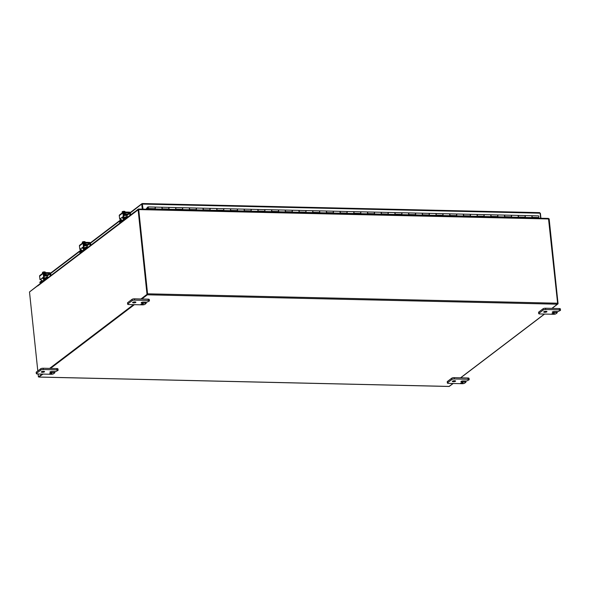 <?xml version="1.0" encoding="UTF-8"?>
<svg xmlns="http://www.w3.org/2000/svg" width="590" height="590" viewBox="0 0 590 590"><rect width="100%" height="100%" fill="white"/><g stroke="black" fill="none" stroke-linecap="round" stroke-linejoin="round"><path stroke-width="0.89" d="M29.979 291.6L37.885 285.42M134.837 211.891L138.333 209.059L138.716 209.583L147.574 293.82L557.616 303.216L557.388 304.197L551.871 308.393M38.888 376.922L43.041 374.09M50.497 368.418L134.373 304.669M141.829 298.997L147.345 294.801L147.574 293.82M557.616 303.216L548.479 218.418L138.525 209.067M544.415 314.057L460.547 377.814M453.083 383.485L449.012 386.428M142.566 303.784L143.274 304.005L140.944 304.256L142.566 303.784M145.509 302.146L145.619 303.142L146.18 303.326L144.926 304.337A1.873 0.524 -6 0 1 142.485 304.853L128.782 304.536A1.873 0.524 -6 0 1 127.654 304.182A1.873 0.524 -6 0 1 127.801 303.946L132.167 300.627A1.873 0.524 -6 0 1 134.609 300.111L148.311 300.428A1.873 0.524 -6 0 1 149.44 300.782A1.873 0.524 -6 0 1 149.292 301.018L146.895 302.176L143.466 302.095A1.637 0.457 -6 0 0 141.202 302.751A1.637 0.457 -6 0 0 142.19 303.068L142.102 302.242M145.619 303.142L142.19 303.068M134.904 301.903A1.637 0.457 -6 0 1 135.892 302.213A1.637 0.457 -6 0 1 134.314 302.84A1.637 0.457 -6 0 1 132.639 302.559A1.637 0.457 -6 0 1 134.904 301.903M149.44 300.782L149.307 299.499A1.873 0.524 174 0 0 148.171 299.145L134.476 298.828A1.873 0.524 174 0 0 132.035 299.344L127.669 302.663A1.873 0.524 174 0 0 127.521 302.899L127.654 304.182M51.234 373.212L51.942 373.433L49.612 373.677L51.234 373.212M54.184 371.567L54.287 372.57L54.855 372.747L53.594 373.765A1.873 0.524 -6 0 1 51.153 374.274L37.458 373.964A1.873 0.524 -6 0 1 36.322 373.603A1.873 0.524 -6 0 1 36.469 373.374L40.835 370.048A1.873 0.524 -6 0 1 43.277 369.539L56.979 369.849A1.873 0.524 -6 0 1 58.108 370.21A1.873 0.524 -6 0 1 57.96 370.446L55.563 371.597L52.134 371.523A1.637 0.457 -6 0 0 49.87 372.179A1.637 0.457 -6 0 0 50.858 372.489L50.777 371.663M54.287 372.57L50.858 372.489M43.572 371.324A1.637 0.457 -6 0 1 44.567 371.641A1.637 0.457 -6 0 1 42.982 372.261A1.637 0.457 -6 0 1 41.307 371.98A1.637 0.457 -6 0 1 43.572 371.324M58.108 370.21L57.975 368.92A1.873 0.524 174 0 0 56.846 368.566L43.144 368.249A1.873 0.524 174 0 0 40.703 368.765L36.337 372.084A1.873 0.524 174 0 0 36.189 372.32L36.322 373.603M462.295 382.622L463.002 382.851L460.672 383.094L462.295 382.622M465.237 380.985L465.348 381.988L465.908 382.165L464.654 383.183A1.873 0.524 -6 0 1 462.213 383.692L448.511 383.382A1.873 0.524 -6 0 1 447.382 383.021A1.873 0.524 -6 0 1 447.53 382.785L451.896 379.466A1.873 0.524 -6 0 1 454.337 378.957L468.04 379.267A1.873 0.524 -6 0 1 469.168 379.628A1.873 0.524 -6 0 1 469.021 379.857L466.616 381.015L463.194 380.941A1.637 0.457 -6 0 0 460.93 381.59A1.637 0.457 -6 0 0 461.918 381.907L461.83 381.081M465.348 381.988L461.918 381.907M454.632 380.742A1.637 0.457 -6 0 1 455.62 381.051A1.637 0.457 -6 0 1 454.042 381.678A1.637 0.457 -6 0 1 452.36 381.398A1.637 0.457 -6 0 1 454.632 380.742M469.168 379.628L469.035 378.338A1.873 0.524 174 0 0 467.9 377.983L454.197 377.666A1.873 0.524 174 0 0 451.756 378.183L447.39 381.501A1.873 0.524 174 0 0 447.242 381.737L447.382 383.021M553.626 313.202L554.335 313.423L552.004 313.673L553.626 313.202M556.569 311.557L556.672 312.56L557.24 312.737L555.986 313.755A1.873 0.524 -6 0 1 553.545 314.271L539.843 313.954A1.873 0.524 -6 0 1 538.714 313.6A1.873 0.524 -6 0 1 538.862 313.364L543.228 310.045A1.873 0.524 -6 0 1 545.669 309.529L559.364 309.846A1.873 0.524 -6 0 1 560.5 310.2A1.873 0.524 -6 0 1 560.352 310.436L557.948 311.594L554.526 311.513A1.637 0.457 -6 0 0 552.255 312.169A1.637 0.457 -6 0 0 553.25 312.486L553.162 311.66M556.672 312.56L553.25 312.486M545.964 311.321A1.637 0.457 -6 0 1 546.952 311.631A1.637 0.457 -6 0 1 545.374 312.257A1.637 0.457 -6 0 1 543.692 311.97A1.637 0.457 -6 0 1 545.964 311.321M560.5 310.2L560.367 308.917A1.873 0.524 174 0 0 559.231 308.555L545.529 308.245A1.873 0.524 174 0 0 543.088 308.762L538.722 312.081A1.873 0.524 174 0 0 538.574 312.309L538.714 313.6M531.325 218.027L531.597 217.585A0.937 0.376 -88.7 0 0 531.974 216.663A0.937 0.376 -88.7 0 0 531.62 215.719A0.937 0.376 -88.7 0 0 531.472 215.785M517.622 217.717L517.895 217.275M503.926 217.4L504.192 216.958M490.224 217.083L490.489 216.648A0.937 0.376 -88.7 0 0 490.865 215.719A0.937 0.376 -88.7 0 0 490.511 214.775A0.937 0.376 -88.7 0 0 490.364 214.849M476.521 216.773L476.786 216.331M462.818 216.456L463.084 216.021A0.937 0.376 -88.7 0 0 463.467 215.092A0.937 0.376 -88.7 0 0 463.113 214.148A0.937 0.376 -88.7 0 0 462.966 214.222M449.115 216.147L449.381 215.704M435.413 215.829L435.678 215.387A0.937 0.376 -88.7 0 0 436.062 214.465A0.937 0.376 -88.7 0 0 435.708 213.521A0.937 0.376 -88.7 0 0 435.56 213.587M421.71 215.52L421.975 215.077A0.937 0.376 -88.7 0 0 422.359 214.148A0.937 0.376 -88.7 0 0 422.005 213.204A0.937 0.376 -88.7 0 0 421.857 213.278M408.007 215.203L408.28 214.76M394.304 214.885L394.577 214.45A0.937 0.376 -88.7 0 0 394.953 213.521A0.937 0.376 -88.7 0 0 394.599 212.577A0.937 0.376 -88.7 0 0 394.452 212.651M380.602 214.576L380.875 214.133M366.906 214.258L367.172 213.823A0.937 0.376 -88.7 0 0 367.548 212.894A0.937 0.376 -88.7 0 0 367.194 211.95A0.937 0.376 -88.7 0 0 367.046 212.024M353.204 213.949L353.469 213.506M339.501 213.632L339.766 213.197A0.937 0.376 -88.7 0 0 340.142 212.267A0.937 0.376 -88.7 0 0 339.796 211.323A0.937 0.376 -88.7 0 0 339.648 211.39M325.798 213.322L326.064 212.879A0.937 0.376 -88.7 0 0 326.447 211.95A0.937 0.376 -88.7 0 0 326.093 211.006A0.937 0.376 -88.7 0 0 325.945 211.08M312.095 213.005L312.361 212.562M298.393 212.695L298.658 212.253A0.937 0.376 -88.7 0 0 299.042 211.323A0.937 0.376 -88.7 0 0 298.688 210.379A0.937 0.376 -88.7 0 0 298.54 210.453M284.69 212.378L284.963 211.935M270.987 212.061L271.26 211.626A0.937 0.376 -88.7 0 0 271.636 210.696A0.937 0.376 -88.7 0 0 271.282 209.752A0.937 0.376 -88.7 0 0 271.135 209.826M257.284 211.751L257.557 211.309M243.589 211.434L243.854 210.999M229.886 211.124L230.152 210.682A0.937 0.376 -88.7 0 0 230.528 209.76A0.937 0.376 -88.7 0 0 230.174 208.816A0.937 0.376 -88.7 0 0 230.034 208.882M216.183 210.807L216.449 210.365M202.481 210.497L202.746 210.055A0.937 0.376 -88.7 0 0 203.13 209.126A0.937 0.376 -88.7 0 0 202.776 208.181A0.937 0.376 -88.7 0 0 202.628 208.255M188.778 210.18L189.043 209.738M175.075 209.863L175.341 209.428A0.937 0.376 -88.7 0 0 175.724 208.499A0.937 0.376 -88.7 0 0 175.37 207.555A0.937 0.376 -88.7 0 0 175.223 207.628M161.372 209.553L161.645 209.111M147.537 209.236L147.957 207.4L148.009 208.329M319.153 213.167L319.463 212.466A0.937 0.376 -88.7 0 0 319.574 211.449A0.937 0.376 -88.7 0 0 319.242 210.851L312.523 210.696A0.937 0.376 91.3 0 1 312.862 211.294A0.937 0.376 91.3 0 1 312.752 212.311L312.435 213.012M326.159 211.028A0.937 0.376 91.3 0 1 326.226 211.014A0.937 0.376 91.3 0 1 326.565 211.604A0.937 0.376 91.3 0 1 326.447 212.629L326.137 213.329M332.856 213.484L333.166 212.784A0.937 0.376 -88.7 0 0 333.276 211.758A0.937 0.376 -88.7 0 0 332.944 211.168L326.226 211.014M339.862 211.338A0.937 0.376 91.3 0 1 339.929 211.323A0.937 0.376 91.3 0 1 340.26 211.921A0.937 0.376 91.3 0 1 340.15 212.938L339.84 213.639M346.559 213.794L346.868 213.093A0.937 0.376 -88.7 0 0 346.979 212.076A0.937 0.376 -88.7 0 0 346.64 211.478L339.929 211.323M353.565 211.655A0.937 0.376 91.3 0 1 353.631 211.64A0.937 0.376 91.3 0 1 353.963 212.238A0.937 0.376 91.3 0 1 353.853 213.256L353.543 213.956M360.254 214.111L360.571 213.41A0.937 0.376 -88.7 0 0 360.682 212.385A0.937 0.376 -88.7 0 0 360.343 211.795L353.631 211.64M367.268 211.972A0.937 0.376 91.3 0 1 367.334 211.957A0.937 0.376 91.3 0 1 367.666 212.548A0.937 0.376 91.3 0 1 367.555 213.573L367.245 214.266M373.957 214.421L374.267 213.72A0.937 0.376 -88.7 0 0 374.385 212.702A0.937 0.376 -88.7 0 0 374.045 212.105L367.334 211.957M380.963 212.282A0.937 0.376 91.3 0 1 381.037 212.267A0.937 0.376 91.3 0 1 381.369 212.865A0.937 0.376 91.3 0 1 381.258 213.882L380.948 214.583M387.66 214.738L387.969 214.037A0.937 0.376 -88.7 0 0 388.087 213.019A0.937 0.376 -88.7 0 0 387.748 212.422L381.037 212.267M394.666 212.599A0.937 0.376 91.3 0 1 394.74 212.584A0.937 0.376 91.3 0 1 395.071 213.174A0.937 0.376 91.3 0 1 394.961 214.2L394.651 214.9M401.362 215.048L401.672 214.354A0.937 0.376 -88.7 0 0 401.783 213.329A0.937 0.376 -88.7 0 0 401.451 212.739L394.74 212.584M408.369 212.909A0.937 0.376 91.3 0 1 408.442 212.894A0.937 0.376 91.3 0 1 408.774 213.492A0.937 0.376 91.3 0 1 408.664 214.509L408.354 215.21M415.065 215.365L415.375 214.664A0.937 0.376 -88.7 0 0 415.485 213.646A0.937 0.376 -88.7 0 0 415.154 213.049L408.442 212.894M422.071 213.226A0.937 0.376 91.3 0 1 422.138 213.211A0.937 0.376 91.3 0 1 422.477 213.801A0.937 0.376 91.3 0 1 422.366 214.826L422.057 215.527M428.768 215.675L429.077 214.981A0.937 0.376 -88.7 0 0 429.188 213.956A0.937 0.376 -88.7 0 0 428.856 213.366L422.138 213.211M435.774 213.536A0.937 0.376 91.3 0 1 435.84 213.521A0.937 0.376 91.3 0 1 436.18 214.118A0.937 0.376 91.3 0 1 436.069 215.136L435.752 215.837M442.471 215.992L442.78 215.291A0.937 0.376 -88.7 0 0 442.891 214.273A0.937 0.376 -88.7 0 0 442.559 213.676L435.84 213.521M449.477 213.853A0.937 0.376 91.3 0 1 449.543 213.838A0.937 0.376 91.3 0 1 449.882 214.428A0.937 0.376 91.3 0 1 449.764 215.453L449.455 216.154M456.173 216.309L456.483 215.608A0.937 0.376 -88.7 0 0 456.594 214.583A0.937 0.376 -88.7 0 0 456.262 213.993L449.543 213.838M463.18 214.163A0.937 0.376 91.3 0 1 463.246 214.155A0.937 0.376 91.3 0 1 463.578 214.745A0.937 0.376 91.3 0 1 463.467 215.77L463.157 216.464M469.876 216.619L470.186 215.918A0.937 0.376 -88.7 0 0 470.296 214.9A0.937 0.376 -88.7 0 0 469.957 214.303L463.246 214.155M476.882 214.48A0.937 0.376 91.3 0 1 476.949 214.465A0.937 0.376 91.3 0 1 477.281 215.062A0.937 0.376 91.3 0 1 477.17 216.08L476.86 216.781M483.571 216.936L483.889 216.235A0.937 0.376 -88.7 0 0 483.999 215.21A0.937 0.376 -88.7 0 0 483.66 214.62L476.949 214.465M490.585 214.797A0.937 0.376 91.3 0 1 490.651 214.782A0.937 0.376 91.3 0 1 490.983 215.372A0.937 0.376 91.3 0 1 490.873 216.397L490.563 217.091M497.274 217.245L497.591 216.552A0.937 0.376 -88.7 0 0 497.702 215.527A0.937 0.376 -88.7 0 0 497.363 214.937L490.651 214.782M504.28 215.107A0.937 0.376 91.3 0 1 504.354 215.092A0.937 0.376 91.3 0 1 504.686 215.689A0.937 0.376 91.3 0 1 504.575 216.707L504.266 217.408M510.977 217.562L511.287 216.862A0.937 0.376 -88.7 0 0 511.405 215.844A0.937 0.376 -88.7 0 0 511.065 215.247L504.354 215.092M538.382 218.189L538.692 217.489A0.937 0.376 -88.7 0 0 538.803 216.471A0.937 0.376 -88.7 0 0 538.471 215.874L531.76 215.719A0.937 0.376 91.3 0 1 532.091 216.316A0.937 0.376 91.3 0 1 531.981 217.334L531.671 218.035M161.734 207.26A0.937 0.376 91.3 0 1 161.808 207.245A0.937 0.376 91.3 0 1 162.139 207.842A0.937 0.376 91.3 0 1 162.029 208.86L161.719 209.561M154.728 209.398L155.037 208.698A0.937 0.376 -88.7 0 0 155.148 207.68A0.937 0.376 -88.7 0 0 154.816 207.083L147.965 206.928A0.937 0.376 -88.7 0 0 147.581 207.665A0.937 0.376 -88.7 0 0 147.773 208.713L147.935 208.329M175.436 207.577A0.937 0.376 91.3 0 1 175.503 207.562A0.937 0.376 91.3 0 1 175.842 208.152A0.937 0.376 91.3 0 1 175.732 209.177L175.414 209.878M168.43 209.716L168.74 209.015A0.937 0.376 -88.7 0 0 168.851 207.997A0.937 0.376 -88.7 0 0 168.519 207.4L161.808 207.245M189.139 207.887A0.937 0.376 91.3 0 1 189.206 207.872A0.937 0.376 91.3 0 1 189.545 208.469A0.937 0.376 91.3 0 1 189.434 209.487L189.117 210.188M182.133 210.025L182.443 209.332A0.937 0.376 -88.7 0 0 182.553 208.307A0.937 0.376 -88.7 0 0 182.222 207.717L175.503 207.562M202.842 208.204A0.937 0.376 91.3 0 1 202.908 208.189A0.937 0.376 91.3 0 1 203.248 208.779A0.937 0.376 91.3 0 1 203.13 209.804L202.82 210.505M195.836 210.342L196.145 209.642A0.937 0.376 -88.7 0 0 196.256 208.624A0.937 0.376 -88.7 0 0 195.924 208.027L189.206 207.872M216.545 208.513A0.937 0.376 91.3 0 1 216.611 208.499A0.937 0.376 91.3 0 1 216.943 209.096A0.937 0.376 91.3 0 1 216.832 210.114L216.523 210.814M209.539 210.66L209.848 209.959A0.937 0.376 -88.7 0 0 209.959 208.934A0.937 0.376 -88.7 0 0 209.627 208.344L202.908 208.189M230.248 208.831A0.937 0.376 91.3 0 1 230.314 208.816A0.937 0.376 91.3 0 1 230.646 209.413A0.937 0.376 91.3 0 1 230.535 210.431L230.225 211.131M223.241 210.969L223.551 210.269A0.937 0.376 -88.7 0 0 223.662 209.251A0.937 0.376 -88.7 0 0 223.322 208.654L216.611 208.499M243.95 209.14A0.937 0.376 91.3 0 1 244.017 209.133A0.937 0.376 91.3 0 1 244.349 209.723A0.937 0.376 91.3 0 1 244.238 210.748L243.928 211.441M236.937 211.286L237.254 210.586A0.937 0.376 -88.7 0 0 237.364 209.561A0.937 0.376 -88.7 0 0 237.025 208.971L230.314 208.816M257.646 209.457A0.937 0.376 91.3 0 1 257.719 209.443A0.937 0.376 91.3 0 1 258.051 210.04A0.937 0.376 91.3 0 1 257.941 211.058L257.631 211.758M250.639 211.596L250.949 210.895A0.937 0.376 -88.7 0 0 251.067 209.878A0.937 0.376 -88.7 0 0 250.728 209.28L244.017 209.133M271.348 209.775A0.937 0.376 91.3 0 1 271.422 209.76A0.937 0.376 91.3 0 1 271.754 210.35A0.937 0.376 91.3 0 1 271.643 211.375L271.334 212.068M264.342 211.913L264.652 211.213A0.937 0.376 -88.7 0 0 264.77 210.188A0.937 0.376 -88.7 0 0 264.431 209.597L257.719 209.443M285.051 210.084A0.937 0.376 91.3 0 1 285.125 210.07A0.937 0.376 91.3 0 1 285.457 210.667A0.937 0.376 91.3 0 1 285.346 211.685L285.036 212.385M278.045 212.223L278.355 211.53A0.937 0.376 -88.7 0 0 278.465 210.505A0.937 0.376 -88.7 0 0 278.133 209.915L271.422 209.76M298.754 210.401A0.937 0.376 91.3 0 1 298.82 210.387A0.937 0.376 91.3 0 1 299.159 210.977A0.937 0.376 91.3 0 1 299.049 212.002L298.739 212.702M291.748 212.54L292.057 211.84A0.937 0.376 -88.7 0 0 292.168 210.822A0.937 0.376 -88.7 0 0 291.836 210.224L285.125 210.07M305.45 212.85L305.76 212.157A0.937 0.376 -88.7 0 0 305.871 211.131A0.937 0.376 -88.7 0 0 305.539 210.542L298.82 210.387M517.983 215.424A0.937 0.376 91.3 0 1 518.057 215.409A0.937 0.376 91.3 0 1 518.389 215.999A0.937 0.376 91.3 0 1 518.278 217.024L517.968 217.725M147.876 209.244L148.186 208.543A0.937 0.376 -88.7 0 0 148.297 207.525A0.937 0.376 -88.7 0 0 147.965 206.928M524.68 217.872L524.989 217.179A0.937 0.376 -88.7 0 0 525.1 216.154A0.937 0.376 -88.7 0 0 524.768 215.564L518.057 215.409M154.882 207.105A0.937 0.376 91.3 0 1 154.956 207.09A0.937 0.376 91.3 0 1 155.31 208.012A0.937 0.376 91.3 0 1 154.927 208.956L161.623 209.111A0.937 0.376 -88.7 0 0 162.021 208.189A0.937 0.376 -88.7 0 0 161.667 207.245A0.937 0.376 -88.7 0 0 161.52 207.311M147.566 207.931L147.603 207.518M168.585 207.415A0.937 0.376 91.3 0 1 168.652 207.4A0.937 0.376 91.3 0 1 169.006 208.329A0.937 0.376 91.3 0 1 168.629 209.273L175.326 209.428M182.288 207.732A0.937 0.376 91.3 0 1 182.354 207.717A0.937 0.376 91.3 0 1 182.708 208.646A0.937 0.376 91.3 0 1 182.325 209.59L189.029 209.738A0.937 0.376 -88.7 0 0 189.427 208.816A0.937 0.376 -88.7 0 0 189.073 207.872A0.937 0.376 -88.7 0 0 188.925 207.938M195.991 208.049A0.937 0.376 91.3 0 1 196.057 208.034A0.937 0.376 91.3 0 1 196.411 208.956A0.937 0.376 91.3 0 1 196.028 209.9L202.731 210.055M209.693 208.358A0.937 0.376 91.3 0 1 209.76 208.344A0.937 0.376 91.3 0 1 210.114 209.273A0.937 0.376 91.3 0 1 209.73 210.217L216.434 210.372A0.937 0.376 -88.7 0 0 216.825 209.443A0.937 0.376 -88.7 0 0 216.478 208.499A0.937 0.376 -88.7 0 0 216.331 208.565M223.396 208.676A0.937 0.376 91.3 0 1 223.463 208.661A0.937 0.376 91.3 0 1 223.817 209.583A0.937 0.376 91.3 0 1 223.433 210.527L230.137 210.682M237.099 208.985A0.937 0.376 91.3 0 1 237.165 208.971A0.937 0.376 91.3 0 1 237.519 209.9A0.937 0.376 91.3 0 1 237.136 210.844L243.832 210.999A0.937 0.376 -88.7 0 0 244.231 210.07A0.937 0.376 -88.7 0 0 243.877 209.126A0.937 0.376 -88.7 0 0 243.729 209.199M250.794 209.303A0.937 0.376 91.3 0 1 250.868 209.288A0.937 0.376 91.3 0 1 251.222 210.21A0.937 0.376 91.3 0 1 250.839 211.154L257.535 211.309A0.937 0.376 -88.7 0 0 257.933 210.387A0.937 0.376 -88.7 0 0 257.579 209.443A0.937 0.376 -88.7 0 0 257.432 209.509M264.497 209.612A0.937 0.376 91.3 0 1 264.571 209.597A0.937 0.376 91.3 0 1 264.925 210.527A0.937 0.376 91.3 0 1 264.541 211.471L271.238 211.626M278.2 209.929A0.937 0.376 91.3 0 1 278.274 209.915A0.937 0.376 91.3 0 1 278.627 210.837A0.937 0.376 91.3 0 1 278.244 211.781L284.941 211.935A0.937 0.376 -88.7 0 0 285.339 211.014A0.937 0.376 -88.7 0 0 284.985 210.07A0.937 0.376 -88.7 0 0 284.837 210.136M291.903 210.239A0.937 0.376 91.3 0 1 291.969 210.232A0.937 0.376 91.3 0 1 292.33 211.154A0.937 0.376 91.3 0 1 291.947 212.098L298.643 212.253M305.605 210.556A0.937 0.376 91.3 0 1 305.672 210.542A0.937 0.376 91.3 0 1 306.026 211.471A0.937 0.376 91.3 0 1 305.649 212.415L312.346 212.562A0.937 0.376 -88.7 0 0 312.744 211.64A0.937 0.376 -88.7 0 0 312.39 210.696A0.937 0.376 -88.7 0 0 312.243 210.763M319.308 210.873A0.937 0.376 91.3 0 1 319.374 210.859A0.937 0.376 91.3 0 1 319.728 211.781A0.937 0.376 91.3 0 1 319.345 212.725L326.049 212.879M333.011 211.183A0.937 0.376 91.3 0 1 333.077 211.168A0.937 0.376 91.3 0 1 333.431 212.098A0.937 0.376 91.3 0 1 333.048 213.042L339.752 213.197M346.714 211.5A0.937 0.376 91.3 0 1 346.78 211.486A0.937 0.376 91.3 0 1 347.134 212.407A0.937 0.376 91.3 0 1 346.75 213.351L353.454 213.506A0.937 0.376 -88.7 0 0 353.845 212.584A0.937 0.376 -88.7 0 0 353.491 211.64A0.937 0.376 -88.7 0 0 353.351 211.707M360.416 211.81A0.937 0.376 91.3 0 1 360.483 211.795A0.937 0.376 91.3 0 1 360.837 212.725A0.937 0.376 91.3 0 1 360.453 213.669L367.157 213.823M374.112 212.127A0.937 0.376 91.3 0 1 374.185 212.112A0.937 0.376 91.3 0 1 374.539 213.034A0.937 0.376 91.3 0 1 374.156 213.978L380.852 214.133A0.937 0.376 -88.7 0 0 381.251 213.211A0.937 0.376 -88.7 0 0 380.897 212.267A0.937 0.376 -88.7 0 0 380.749 212.334M387.814 212.437A0.937 0.376 91.3 0 1 387.888 212.422A0.937 0.376 91.3 0 1 388.242 213.351A0.937 0.376 91.3 0 1 387.859 214.295L394.555 214.45M401.517 212.754A0.937 0.376 91.3 0 1 401.591 212.739A0.937 0.376 91.3 0 1 401.945 213.669A0.937 0.376 91.3 0 1 401.561 214.613L408.258 214.76A0.937 0.376 -88.7 0 0 408.656 213.838A0.937 0.376 -88.7 0 0 408.302 212.894A0.937 0.376 -88.7 0 0 408.155 212.96M415.22 213.064A0.937 0.376 91.3 0 1 415.294 213.056A0.937 0.376 91.3 0 1 415.648 213.978A0.937 0.376 91.3 0 1 415.264 214.922L421.961 215.077M428.923 213.381A0.937 0.376 91.3 0 1 428.989 213.366A0.937 0.376 91.3 0 1 429.343 214.295A0.937 0.376 91.3 0 1 428.967 215.239L435.663 215.394M442.625 213.698A0.937 0.376 91.3 0 1 442.692 213.683A0.937 0.376 91.3 0 1 443.046 214.605A0.937 0.376 91.3 0 1 442.662 215.549L449.366 215.704A0.937 0.376 -88.7 0 0 449.764 214.775A0.937 0.376 -88.7 0 0 449.41 213.838A0.937 0.376 -88.7 0 0 449.263 213.905M456.328 214.008A0.937 0.376 91.3 0 1 456.395 213.993A0.937 0.376 91.3 0 1 456.749 214.922A0.937 0.376 91.3 0 1 456.365 215.866L463.069 216.021M470.031 214.325A0.937 0.376 91.3 0 1 470.097 214.31A0.937 0.376 91.3 0 1 470.451 215.232A0.937 0.376 91.3 0 1 470.068 216.176L476.772 216.331A0.937 0.376 -88.7 0 0 477.163 215.409A0.937 0.376 -88.7 0 0 476.809 214.465A0.937 0.376 -88.7 0 0 476.668 214.531M483.734 214.635A0.937 0.376 91.3 0 1 483.8 214.62A0.937 0.376 91.3 0 1 484.154 215.549A0.937 0.376 91.3 0 1 483.771 216.493L490.474 216.648M497.436 214.952A0.937 0.376 91.3 0 1 497.503 214.937A0.937 0.376 91.3 0 1 497.857 215.859A0.937 0.376 91.3 0 1 497.473 216.803M511.132 215.262A0.937 0.376 91.3 0 1 511.206 215.247A0.937 0.376 91.3 0 1 511.56 216.176A0.937 0.376 91.3 0 1 511.176 217.12L517.873 217.275A0.937 0.376 -88.7 0 0 518.271 216.346A0.937 0.376 -88.7 0 0 517.917 215.402A0.937 0.376 -88.7 0 0 517.769 215.475M497.473 216.81L504.17 216.958A0.937 0.376 -88.7 0 0 504.568 216.036A0.937 0.376 -88.7 0 0 504.214 215.092A0.937 0.376 -88.7 0 0 504.067 215.158M524.835 215.579A0.937 0.376 91.3 0 1 524.908 215.564A0.937 0.376 91.3 0 1 525.262 216.493A0.937 0.376 91.3 0 1 524.879 217.437L531.575 217.585M146.475 208.462L147.448 207.51M147.507 207.923L146.445 208.971M148.09 207.577L147.935 208.314L148.09 207.577M540.919 218.248L540.403 213.366L539.518 212.666L540.115 213.189L540.639 218.241M143.023 209.133L142.315 203.572L142.787 209.126L142.279 204.251L141.762 204.236L142.279 209.118M146.475 209.214L146.622 208.329M142.279 204.251L142.315 203.572L130.375 212.902M142.315 203.572L141.762 204.236M142.426 203.572L539.518 212.666L540.115 213.189L142.492 204.081M141.467 298.99L147.515 294.388L138.591 209.443L37.708 285.966A0.789 0.686 -127.2 0 1 37.952 285.354L134.527 211.95A0.789 0.686 -127.2 0 1 134.83 211.825M37.804 370.97L29.5 291.962L37.686 285.744M42.17 374.067L38.431 376.914L42.672 374.082M50.135 368.411L134.004 304.661M138.082 209.428L147.006 294.373L147.515 294.388M38.431 376.914L38.121 373.979M147.006 294.373L140.958 298.975M133.495 304.647L49.626 368.403M548.744 218.838L549.143 218.846L558.066 303.791L552.019 308.393M449.344 386.325L453.223 383.485M460.687 377.814L544.555 314.064M557.587 303.784L558.066 303.791M47.377 275.921L50.032 273.908L50.253 276.009M43.564 277.905L43.572 278.524A0.937 0.819 52.8 0 0 44.11 278.849M45.482 279.638L44.493 279.616A1.873 1.63 -127.2 0 1 42.812 278.502L42.886 277.566L40.017 279.734L39.582 276.223L43.218 273.458A0.937 0.819 -127.2 0 1 43.985 272.58L49.767 272.713A0.937 0.819 -127.2 0 1 50.711 273.627L50.91 275.508M44.287 276.828L42.886 277.566L44.221 277.108L43.962 273.767A0.465 0.406 52.8 0 1 44.346 273.332L49.56 273.45L46.603 275.7M43.572 276.813L43.218 273.458M41.175 279.749L40.666 279.254L41.175 279.749A1.873 1.63 52.8 0 0 42.856 280.855L43.837 280.884M50.032 273.908A0.465 0.406 52.8 0 0 49.56 273.45M45.998 274.475L47.458 274.689L46.278 275.22M43.513 272.728L39.869 275.493A0.937 0.819 52.8 0 0 39.582 276.223M44.257 272.381L44.707 271.894A2.412 0.966 91.3 0 1 44.722 271.901L44.788 272.602M44.279 272.587L44.206 271.894A2.412 0.966 -88.7 0 0 44.191 271.879A1.401 0.391 -6 0 0 43.077 272.064A1.984 1.556 -74.5 0 0 42.451 272.425L42.473 272.403M45.43 272.617L45.216 272.064A1.984 1.733 52.8 0 0 44.722 271.901M44.707 271.894A1.401 0.391 -6 0 1 45.172 271.997A1.401 0.391 -6 0 1 45.238 272.042A2.426 2.426 0 0 0 45.172 271.997M44.206 271.894A1.984 1.733 52.8 0 0 43.734 272.027A1.984 1.556 -74.5 0 0 43.077 272.064A1.401 0.391 -6 0 0 42.627 272.27A2.426 2.426 0 0 0 42.458 272.41M43.793 272.595L43.734 272.027M45.275 272.61L45.216 272.064M42.133 273.775A1.947 0.546 174 0 1 42.274 273.613A1.947 0.546 174 0 1 42.561 273.45L42.451 272.425M44.036 274.461A1.873 0.524 -6 0 1 45.821 274.549M44.014 274.247A1.873 0.524 -6 0 1 46.035 274.556A1.873 0.524 -6 0 1 46.02 274.623M45.968 275.434L44.11 275.169M127.211 216.655L126.916 215.136L123.848 215.092M119.586 221.545L119.652 222.319L119.586 221.545L121.23 220.299A0.937 0.376 -88.7 0 0 121.452 219.886M120.795 222.378L119.652 222.319M126.334 217.378L126.253 216.641L126.039 217.445L127.352 217.4M126.253 216.641L128.296 216.685M126.039 217.445L124.49 218.617A1.873 0.752 91.3 0 1 124.261 218.706A1.873 0.752 91.3 0 1 123.576 217.386L123.516 216.832M121.71 220.055A1.873 0.752 91.3 0 1 121.216 221.11L119.667 222.29M123.251 217.327L123.258 217.946A0.937 0.819 52.8 0 0 123.797 218.27M125.095 217.356L123.863 217.327A0.937 0.376 -88.7 0 0 124.21 217.99A0.937 0.376 -88.7 0 0 124.32 217.946L125.965 216.7M123.863 217.327L123.789 216.626M47.525 277.234L47.23 275.714L44.162 275.663M41.108 282.957L39.965 282.89L39.906 282.168M39.965 282.89L39.884 282.145L41.543 280.87A0.937 0.376 -88.7 0 0 41.765 280.457M46.647 277.956L46.566 277.212L46.352 278.015L47.665 277.979M46.566 277.212L48.609 277.256M46.352 278.015L44.803 279.195A1.873 0.752 91.3 0 1 44.575 279.276A1.873 0.752 91.3 0 1 43.889 277.956L43.83 277.403M42.023 280.626A1.873 0.752 91.3 0 1 41.529 281.681L39.98 282.861M45.408 277.927L44.176 277.905A0.937 0.376 -88.7 0 0 44.523 278.561A0.937 0.376 -88.7 0 0 44.634 278.517L46.278 277.271M44.176 277.905L44.102 277.197M87.224 245.639L89.879 243.618L90.093 245.72M83.404 247.616L83.419 248.235A0.937 0.819 52.8 0 0 83.957 248.56M85.321 249.349L84.341 249.327A1.873 1.63 -127.2 0 1 82.659 248.22L82.725 247.276L79.857 249.452L79.421 245.934L83.065 243.169A0.937 0.819 -127.2 0 1 83.824 242.291L89.606 242.424A0.937 0.819 -127.2 0 1 90.558 243.338L90.757 245.219M84.127 246.539L82.725 247.276L84.06 246.827L83.809 243.478A0.465 0.406 52.8 0 1 84.186 243.043L89.4 243.161L86.442 245.411M83.419 246.524L83.065 243.169M81.014 249.467L80.505 248.965L81.014 249.467A1.873 1.63 52.8 0 0 82.696 250.573L83.684 250.595M89.879 243.618A0.465 0.406 52.8 0 0 89.4 243.161M85.838 244.186L87.305 244.407L86.118 244.931M83.352 242.446L79.716 245.211A0.937 0.819 52.8 0 0 79.421 245.934M84.097 242.092L84.547 241.605A2.412 0.966 91.3 0 1 84.562 241.62L84.636 242.313M84.046 241.605A2.412 0.966 -88.7 0 0 84.038 241.598A1.984 1.733 52.8 0 0 83.581 241.738A1.984 1.556 -74.5 0 0 82.917 241.775A1.401 0.391 -6 0 1 84.038 241.598L84.119 242.298M85.27 242.328L85.063 241.775A1.984 1.733 52.8 0 0 84.562 241.62A1.401 0.391 -6 0 1 85.012 241.716A1.401 0.391 -6 0 1 85.078 241.753M83.64 242.313L83.581 241.738M85.122 242.32L85.063 241.775M82.401 242.048A1.401 0.391 -6 0 1 82.467 241.981A1.401 0.391 -6 0 1 82.917 241.775A1.984 1.556 -74.5 0 0 82.29 242.136L82.401 243.169A1.947 0.546 174 0 0 82.121 243.323A1.947 0.546 174 0 0 81.981 243.486M83.876 244.172A1.873 0.524 -6 0 1 85.661 244.267M83.854 243.958A1.873 0.524 -6 0 1 85.874 244.267A1.873 0.524 -6 0 1 85.867 244.341L85.874 244.267M87.372 246.945L87.069 245.425L84.009 245.374L87.069 245.425M80.955 252.668L79.805 252.601L79.753 251.886M79.746 251.834L81.383 250.588A0.937 0.376 -88.7 0 0 81.604 250.167M86.494 247.667L86.413 246.922L86.199 247.726L87.504 247.689M86.413 246.922L88.448 246.967M86.199 247.726L84.65 248.906A1.873 0.752 91.3 0 1 84.414 248.987A1.873 0.752 91.3 0 1 83.736 247.675L83.677 247.121M81.863 250.337A1.873 0.752 91.3 0 1 81.376 251.399L79.82 252.572M85.255 247.645L84.023 247.616A0.937 0.376 -88.7 0 0 84.363 248.272A0.937 0.376 -88.7 0 0 84.481 248.235L86.118 246.989M84.023 247.616L83.95 246.908M127.064 215.35L129.719 213.337L129.94 215.431M125.169 219.06L124.18 219.038A1.873 1.63 -127.2 0 1 122.499 217.931L122.573 216.995L119.704 219.163L119.269 215.645L122.904 212.879A0.937 0.819 -127.2 0 1 123.671 212.009L129.453 212.142A0.937 0.819 -127.2 0 1 130.397 213.056L130.597 214.93M123.974 216.257L122.573 216.995L123.907 216.537L123.649 213.197A0.465 0.406 52.8 0 1 124.033 212.754L129.247 212.879L126.29 215.121M123.258 216.242L122.904 212.879M119.704 219.163L120.736 218.949M120.862 219.178L120.353 218.684L120.862 219.178A1.873 1.63 52.8 0 0 122.543 220.284L123.524 220.306M129.719 213.337A0.465 0.406 52.8 0 0 129.247 212.879M125.685 213.897L127.145 214.118L125.965 214.642M123.199 212.157L119.556 214.922A0.937 0.819 52.8 0 0 119.269 215.645M123.944 211.81L124.394 211.323A2.412 0.966 91.3 0 1 124.409 211.331L124.475 212.024M123.966 212.017L123.893 211.316A2.412 0.966 -88.7 0 0 123.878 211.309A1.401 0.391 -6 0 0 122.764 211.486A1.984 1.556 -74.5 0 0 122.137 211.854L122.159 211.832M125.117 212.039L124.903 211.486A1.984 1.733 52.8 0 0 124.409 211.331M124.394 211.323A1.401 0.391 -6 0 1 124.859 211.427A1.401 0.391 -6 0 1 124.925 211.463A2.426 2.426 0 0 0 124.859 211.427M123.893 211.316A1.984 1.733 52.8 0 0 123.421 211.456A1.984 1.556 -74.5 0 0 122.764 211.486A1.401 0.391 -6 0 0 122.314 211.692A2.426 2.426 0 0 0 122.145 211.832L122.241 212.879A1.947 0.546 174 0 0 121.96 213.034A1.947 0.546 174 0 0 121.82 213.204M123.48 212.024L123.421 211.456M124.962 212.039L124.903 211.486M123.635 217.762L123.325 218.012L123.222 217.076M123.723 213.882A1.873 0.524 -6 0 1 125.508 213.978M123.701 213.669A1.873 0.524 -6 0 1 125.722 213.986A1.873 0.524 -6 0 1 125.714 214.052M125.655 214.863L123.797 214.598M548.766 218.971L138.716 209.583M557.388 304.197L147.345 294.801M39.161 377.04L449.204 386.428M148.171 299.145L148.311 300.428M127.801 303.946L127.669 302.663M132.035 299.344L132.167 300.627M134.609 300.111L134.476 298.828M56.846 368.566L56.979 369.849M36.469 373.374L36.337 372.084M40.703 368.765L40.835 370.048M43.277 369.539L43.144 368.249M467.9 377.983L468.04 379.267M447.53 382.785L447.39 381.501M451.756 378.183L451.896 379.466M454.337 378.957L454.197 377.666M559.231 308.555L559.364 309.846M538.862 313.364L538.722 312.081M543.088 308.762L543.228 310.045M545.669 309.529L545.529 308.245M326.447 212.629L333.166 212.784M340.15 212.938L346.868 213.093M353.853 213.256L360.571 213.41M367.555 213.573L374.267 213.72M381.258 213.882L387.969 214.037M394.961 214.2L401.672 214.354M408.664 214.509L415.375 214.664M422.366 214.826L429.077 214.981M436.069 215.136L442.78 215.291M449.764 215.453L456.483 215.608M463.467 215.77L470.186 215.918M477.17 216.08L483.889 216.235M490.873 216.397L497.591 216.552M504.575 216.707L511.287 216.862M148.186 208.543L155.037 208.698M518.278 217.024L524.989 217.179M312.752 212.311L319.463 212.466M299.049 212.002L305.76 212.157M285.346 211.685L292.057 211.84M271.643 211.375L278.355 211.53M257.941 211.058L264.652 211.213M244.238 210.748L250.949 210.895M230.535 210.431L237.254 210.586M216.832 210.114L223.551 210.269M203.13 209.804L209.848 209.959M189.434 209.487L196.145 209.642M175.732 209.177L182.443 209.332M162.029 208.86L168.74 209.015M531.981 217.334L538.692 217.489M531.516 217.769L524.798 217.614M517.814 217.452L511.095 217.297M504.111 217.142L497.392 216.987M490.408 216.825L483.689 216.67M476.705 216.508L469.987 216.36M463.002 216.198L456.284 216.043M449.3 215.881L442.589 215.733M435.604 215.571L428.886 215.416M421.902 215.254L415.183 215.099M408.199 214.944L401.48 214.79M394.496 214.627L387.777 214.472M380.793 214.318L374.075 214.163M367.091 214L360.372 213.845M353.388 213.683L346.669 213.536M339.685 213.374L332.967 213.219M325.982 213.056L319.271 212.902M312.287 212.747L305.568 212.592M298.584 212.43L291.866 212.275M284.882 212.12L278.163 211.965M271.179 211.803L264.46 211.648M257.476 211.493L250.757 211.338M243.773 211.176L237.055 211.021M230.071 210.859L223.352 210.711M216.368 210.549L209.649 210.394M202.665 210.232L195.954 210.077M188.962 209.922L182.251 209.767M175.267 209.605L168.548 209.45M161.564 209.295L154.846 209.14M147.721 208.978L146.482 208.948M121.326 219.775L90.528 243.183M81.479 250.064L50.681 273.472M42.812 278.502L43.572 278.524M43.505 277.094L44.221 277.108M40.754 279.741L40.046 279.726M42.856 280.855L44.493 279.616M43.97 273.613L44.346 273.332M45.873 275.397L46.322 275.648M125.714 218.647L124.49 218.617M123.878 215.394L127.086 215.468M121.216 221.11L122.44 221.139M46.027 279.218L44.803 279.195M44.191 275.965L47.399 276.039M41.529 281.681L42.745 281.71M82.659 248.22L83.419 248.235M83.352 246.804L84.06 246.827M80.601 249.459L79.886 249.437M82.696 250.573L84.341 249.327M83.817 243.323L84.186 243.043M85.867 248.936L84.65 248.906M84.038 245.683L87.246 245.757M81.376 251.399L82.593 251.421M122.499 217.931L123.258 217.946M123.192 216.523L123.907 216.537M120.441 219.17L119.733 219.156M122.543 220.284L124.18 219.038M123.657 213.042L124.033 212.754M125.559 214.819L126.009 215.07M548.479 218.418L138.429 209.03M39.065 377.076L449.108 386.465M146.062 302.154L146.18 303.326M54.73 371.582L54.855 372.747M465.79 381L465.908 382.165M557.122 311.572L557.24 312.737M524.908 215.564L531.62 215.719M511.206 215.247L517.917 215.402M497.503 214.937L504.214 215.092M483.8 214.62L490.511 214.775M470.097 214.31L476.809 214.465M456.395 213.993L463.113 214.148M442.692 213.683L449.41 213.838M428.989 213.366L435.708 213.521M415.294 213.056L422.005 213.204M401.591 212.739L408.302 212.894M387.888 212.422L394.599 212.577M374.185 212.112L380.897 212.267M360.483 211.795L367.194 211.95M346.78 211.486L353.491 211.64M333.077 211.168L339.796 211.323M319.374 210.859L326.093 211.006M305.672 210.542L312.39 210.696M291.969 210.232L298.688 210.379M278.274 209.915L284.985 210.07M264.571 209.597L271.282 209.752M250.868 209.288L257.579 209.443M237.165 208.971L243.877 209.126M223.463 208.661L230.174 208.816M209.76 208.344L216.478 208.499M196.057 208.034L202.776 208.181M182.354 207.717L189.073 207.872M168.652 207.4L175.37 207.555M154.956 207.09L161.667 207.245M146.453 208.985L147.707 209.007M154.831 209.177L161.549 209.325M168.534 209.487L175.245 209.642M182.236 209.804L188.947 209.959M195.932 210.114L202.65 210.269M209.634 210.431L216.353 210.586M223.337 210.741L230.056 210.895M237.04 211.058L243.758 211.213M250.743 211.375L257.461 211.522M264.445 211.685L271.164 211.84M278.148 212.002L284.867 212.157M291.851 212.311L298.562 212.466M305.554 212.629L312.265 212.784M319.249 212.938L325.968 213.093M332.952 213.256L339.67 213.41M346.655 213.565L353.373 213.72M360.357 213.882L367.076 214.037M374.06 214.2L380.779 214.347M387.763 214.509L394.481 214.664M401.466 214.826L408.184 214.981M415.168 215.136L421.88 215.291M428.871 215.453L435.582 215.608M442.566 215.763L449.285 215.918M456.269 216.08L462.988 216.235M469.972 216.397L476.691 216.545M483.675 216.707L490.393 216.862M497.377 217.024L504.096 217.172M511.08 217.334L517.799 217.489M524.783 217.651L531.501 217.806M50.541 273.155L81.243 249.813M90.381 242.874L121.09 219.532M130.228 212.584L141.954 203.668M142.374 203.535L539.658 212.636M40.017 279.734L40.725 279.756M43.535 277.647L43.63 278.569M44.132 275.375L46.345 275.692M44.154 275.596L46.05 275.685M44.044 274.527L46.256 275.006M44.066 274.741L46.285 275.11M45.282 274.896L44.088 274.955L46.3 275.434M126.916 215.136L123.848 215.07M124.261 218.706L125.596 218.735M47.23 275.714L44.162 275.641M44.575 279.276L45.909 279.306M79.857 249.452L80.572 249.467M83.382 247.365L83.478 248.287M83.972 245.093L86.184 245.403M84.001 245.307L85.874 245.388M86.17 245.359L83.957 244.88M83.883 244.238L86.096 244.717M83.905 244.452L86.133 244.821M85.122 244.614L83.928 244.666L86.14 245.145M79.805 252.601L79.724 251.856M84.414 248.987L85.757 249.024M123.819 214.804L126.031 215.121M123.841 215.018L125.736 215.114M123.73 213.956L125.943 214.436M123.753 214.163L125.972 214.531M124.969 214.325L123.775 214.384L125.987 214.863"/></g></svg>
